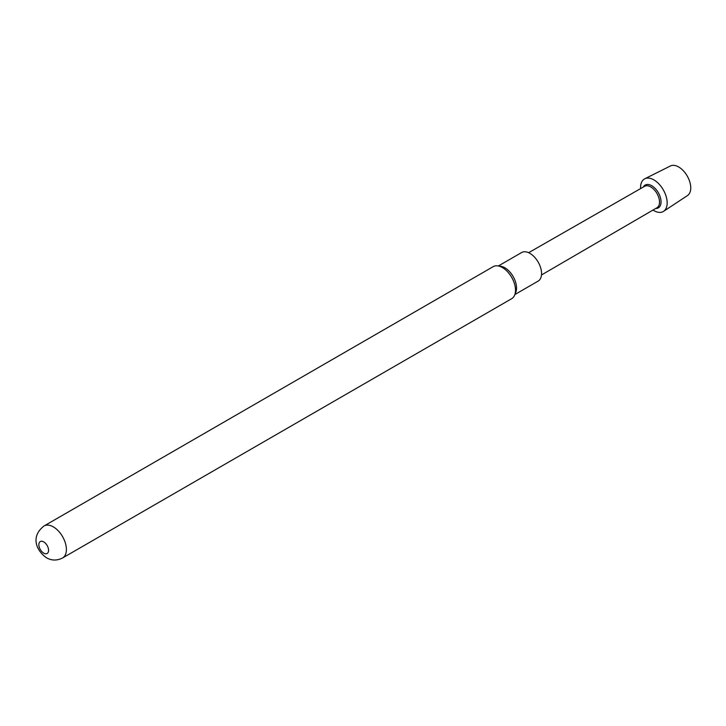 <?xml version="1.0" encoding="UTF-8"?>
<svg xmlns="http://www.w3.org/2000/svg" width="726" height="726" viewBox="0 0 726 726"><rect width="100%" height="100%" fill="white"/><g stroke="black" fill="none" stroke-linecap="round" stroke-linejoin="round"><path stroke-width="1.09" d="M643.3 187.045A13.168 7.605 60 0 1 651.531 185.602A13.168 7.605 60 0 1 660.805 199.26A13.168 7.605 60 0 1 655.687 208.489M652.992 210.059A18.803 10.854 -120 0 0 654.153 210.758A18.803 10.854 -120 0 0 663.591 211.33A18.803 10.854 -120 0 0 666.005 195.975A18.803 10.854 -120 0 0 653.582 179.73A18.803 10.854 -120 0 0 644.797 178.778A18.803 10.854 -120 0 0 640.595 188.588M663.591 211.33L687.504 195.539A17.088 9.865 -120 0 0 689.7 181.591A17.088 9.865 -120 0 0 678.411 166.826A17.088 9.865 -120 0 0 670.434 165.964L644.797 178.778M528.637 252.693L644.588 186.31A12.378 7.151 60 0 1 650.578 186.818A12.378 7.151 60 0 1 658.809 197.699A12.378 7.151 60 0 1 656.966 207.745L541.496 274.972M514.879 294.538L538.148 281.107A16.498 9.529 -120 0 0 541.569 273.548A16.498 9.529 -120 0 0 534.363 256.95A16.498 9.529 -120 0 0 521.649 252.53L498.381 265.961M62.572 557.976L511.676 298.695A18.495 10.681 -120 0 0 514.643 295.119L515.769 292.36A16.498 9.529 -120 0 0 516.54 288.004A16.498 9.529 -120 0 0 500.713 266.279L497.764 265.87A18.495 10.681 -120 0 0 493.181 266.66L44.077 525.951A18.495 10.681 60 0 1 53.325 526.867A18.495 10.681 60 0 1 65.404 543.157A18.495 10.681 60 0 1 62.572 557.976C56.955 560.781 51.582 560.699 46.446 557.75C35.928 550.263 30.528 536.396 44.077 525.951M514.643 295.119A18.495 10.681 -120 0 0 515.505 290.228A18.495 10.681 -120 0 0 502.428 267.576A18.495 10.681 -120 0 0 497.764 265.87M43.714 553.121A6.879 3.966 -120 0 0 48.578 550.317A6.879 3.966 -120 0 0 43.714 541.895A6.879 3.966 -120 0 0 38.859 544.7A6.879 3.966 -120 0 0 43.714 553.121"/></g></svg>
